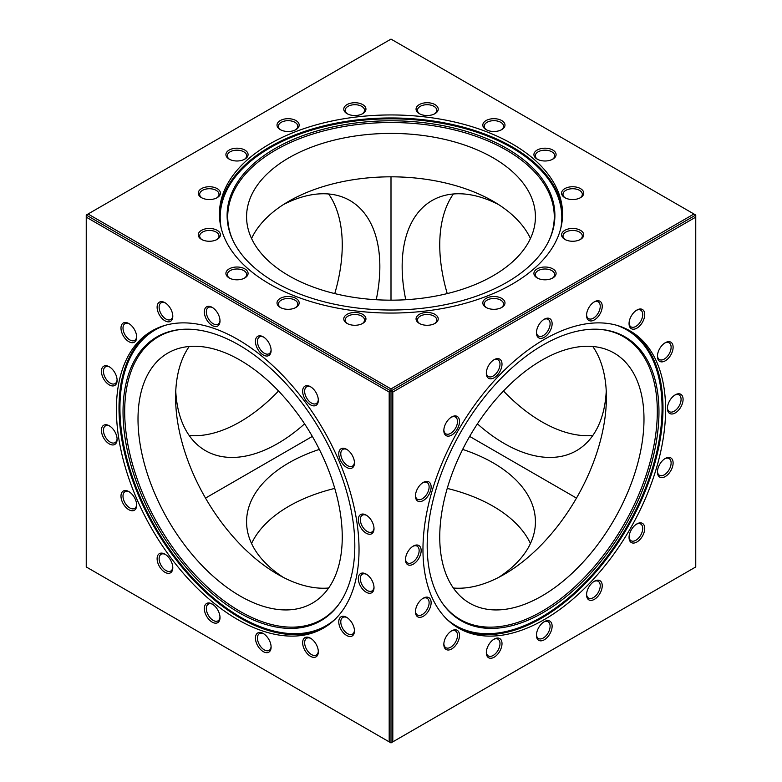 <?xml version="1.0" encoding="UTF-8"?>
<svg xmlns="http://www.w3.org/2000/svg" width="782" height="782" viewBox="0 0 782 782"><rect width="100%" height="100%" fill="white"/><g stroke="black" fill="none" stroke-linecap="round" stroke-linejoin="round"><path stroke-width="1.17" d="M592.795 435.506A144.426 83.381 60 0 1 541.867 421.821A144.426 83.381 60 0 1 503.481 391M447.236 293.592A144.426 83.381 60 0 1 453.355 193.985M606.246 391A144.426 83.381 60 0 1 576.49 450.676A144.426 83.381 60 0 1 504.282 443.521A144.426 83.381 60 0 1 477.411 423.854M405.75 299.731A144.426 83.381 60 0 1 432.065 200.524A144.426 83.381 60 0 1 498.623 204.591M391 176.82L391 300.171L391 176.82M469.659 436.415L576.49 498.095L469.659 436.415M695.755 566.95L695.755 217.142L392.808 392.046L392.808 741.854L695.755 566.95L391 742.9L391 391L86.245 215.05L391 391L391 388.908L693.947 214.004L391 39.1L88.053 214.004L391 388.908M278.519 391A144.426 83.381 -60 0 1 240.133 421.821A144.426 83.381 -60 0 1 189.205 435.506M304.589 423.854A144.426 83.381 -60 0 1 277.718 443.521A144.426 83.381 -60 0 1 205.51 450.676A144.426 83.381 -60 0 1 175.755 391M328.645 193.985A144.426 83.381 -60 0 1 334.764 293.592M283.377 204.591A144.426 83.381 -60 0 1 349.935 200.524A144.426 83.381 -60 0 1 376.25 299.731M205.51 498.095L312.341 436.415L205.51 498.095M86.245 566.95L389.192 741.854L389.192 392.046L86.245 217.142L86.245 566.95L391 742.9L392.808 741.854M564.819 188.618A11.085 6.403 180 0 1 580.498 188.618A11.085 6.403 180 0 1 580.498 197.67L580.498 197.67A11.085 6.403 180 0 1 564.819 197.67A11.085 6.403 180 0 1 564.819 188.618M579.961 197.963A9.667 5.582 0 0 0 582.326 194.307A9.667 5.582 0 0 0 576.354 189.146A9.667 5.582 0 0 0 565.826 190.358A9.667 5.582 0 0 0 562.991 194.307A9.667 5.582 0 0 0 565.357 197.963M537.166 150.066A11.085 6.403 180 0 1 552.845 150.066A11.085 6.403 180 0 1 552.845 159.117L552.845 159.117A11.085 6.403 180 0 1 537.166 159.117A11.085 6.403 180 0 1 537.166 150.066M552.307 159.411A9.667 5.582 0 0 0 554.673 155.755A9.667 5.582 0 0 0 548.7 150.603A9.667 5.582 0 0 0 538.172 151.806A9.667 5.582 0 0 0 535.338 155.755A9.667 5.582 0 0 0 537.703 159.411M486.062 120.565A11.085 6.403 180 0 1 501.741 120.565A11.085 6.403 180 0 1 501.741 129.617L501.741 129.617A11.085 6.403 180 0 1 486.062 129.617A11.085 6.403 180 0 1 486.062 120.565M501.203 129.91A9.667 5.582 0 0 0 503.569 126.254A9.667 5.582 0 0 0 497.596 121.093A9.667 5.582 0 0 0 487.069 122.305A9.667 5.582 0 0 0 484.234 126.254A9.667 5.582 0 0 0 486.6 129.91M419.299 104.602A11.085 6.403 180 0 1 434.978 104.602A11.085 6.403 180 0 1 434.978 113.654L434.978 113.654A11.085 6.403 180 0 1 419.299 113.654A11.085 6.403 180 0 1 419.299 104.602M434.44 113.937A9.667 5.582 0 0 0 436.796 110.282A9.667 5.582 0 0 0 430.833 105.13A9.667 5.582 0 0 0 420.296 106.342A9.667 5.582 0 0 0 417.471 110.282A9.667 5.582 0 0 0 419.826 113.937M347.022 104.602A11.085 6.403 180 0 1 362.701 104.602A11.085 6.403 180 0 1 362.701 113.654L362.701 113.654A11.085 6.403 180 0 1 347.022 113.654A11.085 6.403 180 0 1 347.022 104.602M362.174 113.937A9.667 5.582 0 0 0 364.529 110.282A9.667 5.582 0 0 0 358.567 105.13A9.667 5.582 0 0 0 348.029 106.342A9.667 5.582 0 0 0 345.204 110.282A9.667 5.582 0 0 0 347.56 113.937M280.259 120.565A11.085 6.403 180 0 1 295.938 120.565A11.085 6.403 180 0 1 295.938 129.617L295.938 129.617A11.085 6.403 180 0 1 280.259 129.617A11.085 6.403 180 0 1 280.259 120.565M295.401 129.91A9.667 5.582 0 0 0 297.766 126.254A9.667 5.582 0 0 0 291.794 121.093A9.667 5.582 0 0 0 281.266 122.305A9.667 5.582 0 0 0 278.431 126.254A9.667 5.582 0 0 0 280.797 129.91M229.155 150.066A11.085 6.403 180 0 1 244.834 150.066A11.085 6.403 180 0 1 244.834 159.117L244.834 159.117A11.085 6.403 180 0 1 229.155 159.117A11.085 6.403 180 0 1 229.155 150.066M244.297 159.411A9.667 5.582 0 0 0 246.662 155.755A9.667 5.582 0 0 0 240.7 150.603A9.667 5.582 0 0 0 230.162 151.806A9.667 5.582 0 0 0 227.327 155.755A9.667 5.582 0 0 0 229.693 159.411M201.502 188.618A11.085 6.403 180 0 1 217.181 188.618A11.085 6.403 180 0 1 217.181 197.67L217.181 197.67A11.085 6.403 180 0 1 201.502 197.67A11.085 6.403 180 0 1 201.502 188.618M216.643 197.963A9.667 5.582 0 0 0 219.009 194.307A9.667 5.582 0 0 0 213.036 189.146A9.667 5.582 0 0 0 202.509 190.358A9.667 5.582 0 0 0 199.674 194.307A9.667 5.582 0 0 0 202.039 197.963M201.502 230.338A11.085 6.403 180 0 1 217.181 230.338A11.085 6.403 180 0 1 217.181 239.39L217.181 239.39A11.085 6.403 180 0 1 201.502 239.39A11.085 6.403 180 0 1 201.502 230.338M216.643 239.683A9.667 5.582 0 0 0 219.009 236.027A9.667 5.582 0 0 0 213.036 230.866A9.667 5.582 0 0 0 202.509 232.078A9.667 5.582 0 0 0 199.674 236.027A9.667 5.582 0 0 0 202.039 239.683M229.155 268.891A11.085 6.403 180 0 1 244.834 268.891A11.085 6.403 180 0 1 244.834 277.942L244.834 277.942A11.085 6.403 180 0 1 229.155 277.942A11.085 6.403 180 0 1 229.155 268.891M244.297 278.226A9.667 5.582 0 0 0 246.662 274.57A9.667 5.582 0 0 0 240.7 269.419A9.667 5.582 0 0 0 230.162 270.631A9.667 5.582 0 0 0 227.327 274.57A9.667 5.582 0 0 0 229.693 278.226M280.259 298.392A11.085 6.403 180 0 1 295.938 298.392A11.085 6.403 180 0 1 295.938 307.443L295.938 307.443A11.085 6.403 180 0 1 280.259 307.443A11.085 6.403 180 0 1 280.259 298.392M295.401 307.737A9.667 5.582 0 0 0 297.766 304.081A9.667 5.582 0 0 0 291.794 298.92A9.667 5.582 0 0 0 281.266 300.132A9.667 5.582 0 0 0 278.431 304.081A9.667 5.582 0 0 0 280.797 307.737M347.022 314.354A11.085 6.403 180 0 1 362.701 314.354A11.085 6.403 180 0 1 362.701 323.406L362.701 323.406A11.085 6.403 180 0 1 347.022 323.406A11.085 6.403 180 0 1 347.022 314.354M362.174 323.699A9.667 5.582 0 0 0 364.529 320.043A9.667 5.582 0 0 0 358.567 314.892A9.667 5.582 0 0 0 348.029 316.094A9.667 5.582 0 0 0 345.204 320.043A9.667 5.582 0 0 0 347.56 323.699M419.299 314.354A11.085 6.403 180 0 1 434.978 314.354A11.085 6.403 180 0 1 434.978 323.406L434.978 323.406A11.085 6.403 180 0 1 419.299 323.406A11.085 6.403 180 0 1 419.299 314.354M434.44 323.699A9.667 5.582 0 0 0 436.796 320.043A9.667 5.582 0 0 0 430.833 314.892A9.667 5.582 0 0 0 420.296 316.094A9.667 5.582 0 0 0 417.471 320.043A9.667 5.582 0 0 0 419.826 323.699M486.062 298.392A11.085 6.403 180 0 1 501.741 298.392A11.085 6.403 180 0 1 501.741 307.443L501.741 307.443A11.085 6.403 180 0 1 486.062 307.443A11.085 6.403 180 0 1 486.062 298.392M501.203 307.737A9.667 5.582 0 0 0 503.569 304.081A9.667 5.582 0 0 0 497.596 298.92A9.667 5.582 0 0 0 487.069 300.132A9.667 5.582 0 0 0 484.234 304.081A9.667 5.582 0 0 0 486.6 307.737M537.166 268.891A11.085 6.403 180 0 1 552.845 268.891A11.085 6.403 180 0 1 552.845 277.942L552.845 277.942A11.085 6.403 180 0 1 537.166 277.942A11.085 6.403 180 0 1 537.166 268.891M552.307 278.226A9.667 5.582 0 0 0 554.673 274.57A9.667 5.582 0 0 0 548.7 269.419A9.667 5.582 0 0 0 538.172 270.631A9.667 5.582 0 0 0 535.338 274.57A9.667 5.582 0 0 0 537.703 278.226M564.819 230.338A11.085 6.403 180 0 1 580.498 230.338A11.085 6.403 180 0 1 580.498 239.39L580.498 239.39A11.085 6.403 180 0 1 564.819 239.39A11.085 6.403 180 0 1 564.819 230.338M579.961 239.683A9.667 5.582 0 0 0 582.326 236.027A9.667 5.582 0 0 0 576.354 230.866A9.667 5.582 0 0 0 565.826 232.078A9.667 5.582 0 0 0 562.991 236.027A9.667 5.582 0 0 0 565.357 239.683M512.318 284.052A171.571 99.06 0 0 0 562.571 214.004A171.571 99.06 0 0 0 456.659 122.491A171.571 99.06 0 0 0 269.682 143.956A171.571 99.06 0 0 0 219.429 214.004A171.571 99.06 0 0 0 325.341 305.518A171.571 99.06 0 0 0 512.318 284.052M275.108 148.492A163.897 94.622 0 0 0 232.625 239.751A163.897 94.622 0 0 0 348.459 306.779A163.897 94.622 0 0 0 506.892 282.302A163.897 94.622 0 0 0 549.375 239.751A163.897 94.622 0 0 0 472.836 133.419A163.897 94.622 0 0 0 275.108 148.492M549.072 240.397A163.272 94.27 0 0 0 472.025 134.954A163.272 94.27 0 0 0 275.547 150.134A163.272 94.27 0 0 0 232.928 240.397M493.119 275.753A144.426 83.381 0 0 0 535.426 216.79A144.426 83.381 0 0 0 446.268 139.753A144.426 83.381 0 0 0 288.881 157.827A144.426 83.381 0 0 0 246.574 216.79A144.426 83.381 0 0 0 335.732 293.827A144.426 83.381 0 0 0 493.119 275.753M530.44 238.49A144.426 83.381 0 0 0 288.881 201.238A144.426 83.381 0 0 0 251.56 238.49M695.755 217.142L695.755 215.05L391 391L695.755 215.05L693.947 214.004M88.053 214.004L86.245 215.05L86.245 217.142M665.277 458.457L665.277 458.457A11.085 6.403 -60 0 1 673.116 462.983A11.085 6.403 -60 0 1 665.277 476.561A11.085 6.403 -60 0 1 657.437 472.035A11.085 6.403 -60 0 1 665.277 458.457L665.277 458.457M657.457 471.429A9.667 5.582 120 0 0 659.441 475.3A9.667 5.582 120 0 0 664.28 474.821A9.667 5.582 120 0 0 670.594 466.307A9.667 5.582 120 0 0 669.109 458.565A9.667 5.582 120 0 0 664.759 458.78M675.247 394.832L675.247 394.832A11.085 6.403 -60 0 1 683.087 399.358A11.085 6.403 -60 0 1 675.247 412.935A11.085 6.403 -60 0 1 667.408 408.409A11.085 6.403 -60 0 1 675.247 394.832L675.247 394.832M667.427 407.803A9.667 5.582 120 0 0 669.412 411.674A9.667 5.582 120 0 0 674.25 411.195A9.667 5.582 120 0 0 680.555 402.681A9.667 5.582 120 0 0 679.079 394.93A9.667 5.582 120 0 0 674.729 395.154M665.277 342.712L665.277 342.712A11.085 6.403 -60 0 1 673.116 347.237A11.085 6.403 -60 0 1 665.277 360.815A11.085 6.403 -60 0 1 657.437 356.289A11.085 6.403 -60 0 1 665.277 342.712L665.277 342.712M657.457 355.683A9.667 5.582 120 0 0 659.441 359.554A9.667 5.582 120 0 0 664.28 359.075A9.667 5.582 120 0 0 670.594 350.561A9.667 5.582 120 0 0 669.109 342.809A9.667 5.582 120 0 0 664.759 343.034M636.89 310.043L636.89 310.043A11.085 6.403 -60 0 1 644.73 314.569A11.085 6.403 -60 0 1 636.89 328.147A11.085 6.403 -60 0 1 629.051 323.621A11.085 6.403 -60 0 1 636.89 310.043L636.89 310.043M629.07 323.015A9.667 5.582 120 0 0 631.054 326.886A9.667 5.582 120 0 0 635.883 326.407A9.667 5.582 120 0 0 642.198 317.893A9.667 5.582 120 0 0 640.722 310.141A9.667 5.582 120 0 0 636.372 310.356M594.398 301.793L594.398 301.793A11.085 6.403 -60 0 1 602.238 306.319A11.085 6.403 -60 0 1 594.398 319.897A11.085 6.403 -60 0 1 586.559 315.371A11.085 6.403 -60 0 1 594.398 301.793L594.398 301.793M586.578 314.755A9.667 5.582 120 0 0 588.563 318.636A9.667 5.582 120 0 0 593.401 318.157A9.667 5.582 120 0 0 599.716 309.633A9.667 5.582 120 0 0 598.23 301.891A9.667 5.582 120 0 0 593.88 302.106M544.282 319.212L544.282 319.212A11.085 6.403 -60 0 1 552.121 323.738A11.085 6.403 -60 0 1 544.282 337.316A11.085 6.403 -60 0 1 536.442 332.79A11.085 6.403 -60 0 1 544.282 319.212L544.282 319.212M536.462 332.184A9.667 5.582 120 0 0 538.446 336.055A9.667 5.582 120 0 0 543.275 335.576A9.667 5.582 120 0 0 549.59 327.062A9.667 5.582 120 0 0 548.114 319.32A9.667 5.582 120 0 0 543.764 319.535M494.165 359.661L494.165 359.661A11.085 6.403 -60 0 1 502.005 364.187A11.085 6.403 -60 0 1 494.165 377.765A11.085 6.403 -60 0 1 486.326 373.239A11.085 6.403 -60 0 1 494.165 359.661L494.165 359.661M486.336 372.633A9.667 5.582 120 0 0 488.32 376.504A9.667 5.582 120 0 0 493.159 376.025A9.667 5.582 120 0 0 499.473 367.511A9.667 5.582 120 0 0 497.987 359.759A9.667 5.582 120 0 0 493.647 359.984M451.673 416.972L451.673 416.972A11.085 6.403 -60 0 1 459.513 421.498A11.085 6.403 -60 0 1 451.673 435.085A11.085 6.403 -60 0 1 443.834 430.55A11.085 6.403 -60 0 1 451.673 416.972L451.673 416.972M443.853 429.944A9.667 5.582 120 0 0 445.838 433.815A9.667 5.582 120 0 0 450.667 433.336A9.667 5.582 120 0 0 456.981 424.822A9.667 5.582 120 0 0 455.505 417.08A9.667 5.582 120 0 0 451.155 417.295M423.287 482.426L423.287 482.426A11.085 6.403 -60 0 1 431.126 486.951A11.085 6.403 -60 0 1 423.287 500.539A11.085 6.403 -60 0 1 415.447 496.013A11.085 6.403 -60 0 1 423.287 482.426L423.287 482.426M415.457 495.397A9.667 5.582 120 0 0 417.441 499.268A9.667 5.582 120 0 0 422.28 498.789A9.667 5.582 120 0 0 428.595 490.275A9.667 5.582 120 0 0 427.109 482.533A9.667 5.582 120 0 0 422.759 482.748M413.316 546.061L413.316 546.061A11.085 6.403 -60 0 1 421.156 550.587A11.085 6.403 -60 0 1 413.316 564.164A11.085 6.403 -60 0 1 405.477 559.638A11.085 6.403 -60 0 1 413.316 546.061L413.316 546.061M405.487 559.022A9.667 5.582 120 0 0 407.481 562.903A9.667 5.582 120 0 0 412.31 562.424A9.667 5.582 120 0 0 418.624 553.9A9.667 5.582 120 0 0 417.138 546.159A9.667 5.582 120 0 0 412.798 546.374M423.287 598.171L423.287 598.171A11.085 6.403 -60 0 1 431.126 602.697A11.085 6.403 -60 0 1 423.287 616.284A11.085 6.403 -60 0 1 415.447 611.759A11.085 6.403 -60 0 1 423.287 598.171L423.287 598.171M415.457 611.143A9.667 5.582 120 0 0 417.441 615.023A9.667 5.582 120 0 0 422.28 614.544A9.667 5.582 120 0 0 428.595 606.021A9.667 5.582 120 0 0 427.109 598.279A9.667 5.582 120 0 0 422.759 598.494M451.673 630.849L451.673 630.849A11.085 6.403 -60 0 1 459.513 635.375A11.085 6.403 -60 0 1 451.673 648.952A11.085 6.403 -60 0 1 443.834 644.427A11.085 6.403 -60 0 1 451.673 630.849L451.673 630.849M443.853 643.811A9.667 5.582 120 0 0 445.838 647.692A9.667 5.582 120 0 0 450.667 647.213A9.667 5.582 120 0 0 456.981 638.689A9.667 5.582 120 0 0 455.505 630.947A9.667 5.582 120 0 0 451.155 631.162M494.165 639.099L494.165 639.099A11.085 6.403 -60 0 1 502.005 643.625A11.085 6.403 -60 0 1 494.165 657.203A11.085 6.403 -60 0 1 486.326 652.677A11.085 6.403 -60 0 1 494.165 639.099L494.165 639.099M486.336 652.071A9.667 5.582 120 0 0 488.32 655.942A9.667 5.582 120 0 0 493.159 655.463A9.667 5.582 120 0 0 499.473 646.949A9.667 5.582 120 0 0 497.987 639.197A9.667 5.582 120 0 0 493.647 639.422M544.282 621.67L544.282 621.67A11.085 6.403 -60 0 1 552.121 626.196A11.085 6.403 -60 0 1 544.282 639.784A11.085 6.403 -60 0 1 536.442 635.258A11.085 6.403 -60 0 1 544.282 621.67L544.282 621.67M536.462 634.642A9.667 5.582 120 0 0 538.446 638.513A9.667 5.582 120 0 0 543.275 638.034A9.667 5.582 120 0 0 549.59 629.52A9.667 5.582 120 0 0 548.114 621.778A9.667 5.582 120 0 0 543.764 621.993M594.398 581.221L594.398 581.221A11.085 6.403 -60 0 1 602.238 585.757A11.085 6.403 -60 0 1 594.398 599.335A11.085 6.403 -60 0 1 586.559 594.809A11.085 6.403 -60 0 1 594.398 581.221L594.398 581.221M586.578 594.193A9.667 5.582 120 0 0 588.563 598.074A9.667 5.582 120 0 0 593.401 597.595A9.667 5.582 120 0 0 599.716 589.071A9.667 5.582 120 0 0 598.23 581.329A9.667 5.582 120 0 0 593.88 581.544M636.89 523.911L636.89 523.911A11.085 6.403 -60 0 1 644.73 528.437A11.085 6.403 -60 0 1 636.89 542.014A11.085 6.403 -60 0 1 629.051 537.488A11.085 6.403 -60 0 1 636.89 523.911L636.89 523.911M629.07 536.882A9.667 5.582 120 0 0 631.054 540.753A9.667 5.582 120 0 0 635.883 540.274A9.667 5.582 120 0 0 642.198 531.76A9.667 5.582 120 0 0 640.722 524.018A9.667 5.582 120 0 0 636.372 524.233M544.282 619.588A171.571 99.06 120 0 0 656.362 468.398A171.571 99.06 120 0 0 630.067 330.913A171.571 99.06 120 0 0 544.282 339.408A171.571 99.06 120 0 0 432.202 490.597A171.571 99.06 120 0 0 458.496 628.083A171.571 99.06 120 0 0 544.282 619.588M543.079 344.979A163.897 94.622 120 0 0 442.671 469.953A163.897 94.622 120 0 0 442.798 603.782A163.897 94.622 120 0 0 543.079 612.619A163.897 94.622 120 0 0 654.993 448.917A163.897 94.622 120 0 0 601.172 329.466A163.897 94.622 120 0 0 543.079 344.979M442.387 603.196A163.272 94.27 120 0 0 541.867 611.416A163.272 94.27 120 0 0 653.253 448.858A163.272 94.27 120 0 0 600.459 329.408M541.867 596.021A144.426 83.381 120 0 0 636.216 468.76A144.426 83.381 120 0 0 614.075 353.034A144.426 83.381 120 0 0 541.867 360.179A144.426 83.381 120 0 0 447.519 487.45A144.426 83.381 120 0 0 469.659 603.176A144.426 83.381 120 0 0 541.867 596.021M453.355 588.015A144.426 83.381 120 0 0 504.282 574.32A144.426 83.381 120 0 0 592.795 346.494M392.808 392.046L391 391L391 742.9L389.192 741.854M251.56 543.51A144.426 83.381 180 0 1 288.881 506.247A144.426 83.381 180 0 1 334.764 488.408M447.236 488.408A144.426 83.381 180 0 1 530.44 543.51M283.377 577.409A144.426 83.381 180 0 1 246.574 521.799A144.426 83.381 180 0 1 288.881 462.846A144.426 83.381 180 0 1 319.339 449.406M462.661 449.406A144.426 83.381 180 0 1 535.426 521.799A144.426 83.381 180 0 1 498.623 577.409M346.612 617.33L346.612 617.33A11.085 6.403 60 0 1 354.451 630.908A11.085 6.403 60 0 1 346.612 635.443A11.085 6.403 60 0 1 338.772 621.856A11.085 6.403 60 0 1 346.612 617.33M347.13 617.653A9.667 5.582 -120 0 0 342.79 617.438A9.667 5.582 -120 0 0 341.304 625.18A9.667 5.582 -120 0 0 347.619 633.694A9.667 5.582 -120 0 0 352.447 634.173A9.667 5.582 -120 0 0 354.442 630.302M366.172 574.105L366.172 574.105A11.085 6.403 60 0 1 374.011 587.683A11.085 6.403 60 0 1 366.172 592.218A11.085 6.403 60 0 1 358.332 578.631A11.085 6.403 60 0 1 366.172 574.105M366.69 574.428A9.667 5.582 -120 0 0 362.34 574.213A9.667 5.582 -120 0 0 360.864 581.955A9.667 5.582 -120 0 0 367.178 590.469A9.667 5.582 -120 0 0 372.007 590.948A9.667 5.582 -120 0 0 373.992 587.077M366.172 515.103L366.172 515.103A11.085 6.403 60 0 1 374.011 528.681A11.085 6.403 60 0 1 366.172 533.207A11.085 6.403 60 0 1 358.332 519.629A11.085 6.403 60 0 1 366.172 515.103M366.69 515.426A9.667 5.582 -120 0 0 362.34 515.201A9.667 5.582 -120 0 0 360.864 522.953A9.667 5.582 -120 0 0 367.178 531.467A9.667 5.582 -120 0 0 372.007 531.946A9.667 5.582 -120 0 0 373.992 528.075M346.612 449.298L346.612 449.298A11.085 6.403 60 0 1 354.451 462.876A11.085 6.403 60 0 1 346.612 467.401A11.085 6.403 60 0 1 338.772 453.824A11.085 6.403 60 0 1 346.612 449.298M347.13 449.611A9.667 5.582 -120 0 0 342.79 449.396A9.667 5.582 -120 0 0 341.304 457.147A9.667 5.582 -120 0 0 347.619 465.661A9.667 5.582 -120 0 0 352.447 466.14A9.667 5.582 -120 0 0 354.442 462.26M310.483 386.709L310.483 386.709A11.085 6.403 60 0 1 318.323 400.286A11.085 6.403 60 0 1 310.483 404.812A11.085 6.403 60 0 1 302.644 391.235A11.085 6.403 60 0 1 310.483 386.709M311.001 387.031A9.667 5.582 -120 0 0 306.652 386.807A9.667 5.582 -120 0 0 305.166 394.558A9.667 5.582 -120 0 0 311.48 403.072A9.667 5.582 -120 0 0 316.319 403.551A9.667 5.582 -120 0 0 318.303 399.68M263.27 336.876L263.27 336.876A11.085 6.403 60 0 1 271.11 350.453A11.085 6.403 60 0 1 263.27 354.979A11.085 6.403 60 0 1 255.431 341.402A11.085 6.403 60 0 1 263.27 336.876M263.788 337.189A9.667 5.582 -120 0 0 259.438 336.974A9.667 5.582 -120 0 0 257.962 344.715A9.667 5.582 -120 0 0 264.277 353.239A9.667 5.582 -120 0 0 269.106 353.718A9.667 5.582 -120 0 0 271.09 349.837M212.166 307.365L212.166 307.365A11.085 6.403 60 0 1 220.006 320.943A11.085 6.403 60 0 1 212.166 325.478A11.085 6.403 60 0 1 204.327 311.891A11.085 6.403 60 0 1 212.166 307.365M212.684 307.688A9.667 5.582 -120 0 0 208.335 307.473A9.667 5.582 -120 0 0 206.859 315.214A9.667 5.582 -120 0 0 213.173 323.728A9.667 5.582 -120 0 0 218.002 324.207A9.667 5.582 -120 0 0 219.986 320.337M164.953 302.693L164.953 302.693A11.085 6.403 60 0 1 172.793 316.27A11.085 6.403 60 0 1 164.953 320.796A11.085 6.403 60 0 1 157.114 307.218A11.085 6.403 60 0 1 164.953 302.693M165.471 303.015A9.667 5.582 -120 0 0 161.131 302.79A9.667 5.582 -120 0 0 159.645 310.542A9.667 5.582 -120 0 0 165.96 319.056A9.667 5.582 -120 0 0 170.799 319.535A9.667 5.582 -120 0 0 172.783 315.664M128.825 323.553L128.825 323.553A11.085 6.403 60 0 1 136.664 337.13A11.085 6.403 60 0 1 128.825 341.656A11.085 6.403 60 0 1 120.985 328.078A11.085 6.403 60 0 1 128.825 323.553M129.343 323.875A9.667 5.582 -120 0 0 124.993 323.66A9.667 5.582 -120 0 0 123.517 331.402A9.667 5.582 -120 0 0 129.832 339.916A9.667 5.582 -120 0 0 134.66 340.395A9.667 5.582 -120 0 0 136.645 336.524M109.265 366.778L109.265 366.778A11.085 6.403 60 0 1 117.105 380.355A11.085 6.403 60 0 1 109.265 384.881A11.085 6.403 60 0 1 101.425 371.303A11.085 6.403 60 0 1 109.265 366.778M109.783 367.1A9.667 5.582 -120 0 0 105.443 366.885A9.667 5.582 -120 0 0 103.957 374.627A9.667 5.582 -120 0 0 110.272 383.141A9.667 5.582 -120 0 0 115.101 383.62A9.667 5.582 -120 0 0 117.085 379.749M109.265 425.789L109.265 425.789A11.085 6.403 60 0 1 117.105 439.367A11.085 6.403 60 0 1 109.265 443.893A11.085 6.403 60 0 1 101.425 430.315A11.085 6.403 60 0 1 109.265 425.789M109.783 426.102A9.667 5.582 -120 0 0 105.443 425.887A9.667 5.582 -120 0 0 103.957 433.629A9.667 5.582 -120 0 0 110.272 442.153A9.667 5.582 -120 0 0 115.101 442.632A9.667 5.582 -120 0 0 117.085 438.751M128.825 491.595L128.825 491.595A11.085 6.403 60 0 1 136.664 505.172A11.085 6.403 60 0 1 128.825 509.698A11.085 6.403 60 0 1 120.985 496.12A11.085 6.403 60 0 1 128.825 491.595M129.343 491.907A9.667 5.582 -120 0 0 124.993 491.692A9.667 5.582 -120 0 0 123.517 499.444A9.667 5.582 -120 0 0 129.832 507.958A9.667 5.582 -120 0 0 134.66 508.437A9.667 5.582 -120 0 0 136.645 504.556M164.953 554.174L164.953 554.174A11.085 6.403 60 0 1 172.793 567.761A11.085 6.403 60 0 1 164.953 572.287A11.085 6.403 60 0 1 157.114 558.7A11.085 6.403 60 0 1 164.953 554.174M165.471 554.497A9.667 5.582 -120 0 0 161.131 554.282A9.667 5.582 -120 0 0 159.645 562.023A9.667 5.582 -120 0 0 165.96 570.547A9.667 5.582 -120 0 0 170.799 571.026A9.667 5.582 -120 0 0 172.783 567.146M212.166 604.017L212.166 604.017A11.085 6.403 60 0 1 220.006 617.594A11.085 6.403 60 0 1 212.166 622.12A11.085 6.403 60 0 1 204.327 608.543A11.085 6.403 60 0 1 212.166 604.017M212.684 604.339A9.667 5.582 -120 0 0 208.335 604.115A9.667 5.582 -120 0 0 206.859 611.866A9.667 5.582 -120 0 0 213.173 620.38A9.667 5.582 -120 0 0 218.002 620.859A9.667 5.582 -120 0 0 219.986 616.988M263.27 633.518L263.27 633.518A11.085 6.403 60 0 1 271.11 647.095A11.085 6.403 60 0 1 263.27 651.621A11.085 6.403 60 0 1 255.431 638.044A11.085 6.403 60 0 1 263.27 633.518M263.788 633.84A9.667 5.582 -120 0 0 259.438 633.625A9.667 5.582 -120 0 0 257.962 641.367A9.667 5.582 -120 0 0 264.277 649.881A9.667 5.582 -120 0 0 269.106 650.36A9.667 5.582 -120 0 0 271.09 646.489M310.483 638.2L310.483 638.2A11.085 6.403 60 0 1 318.323 651.777A11.085 6.403 60 0 1 310.483 656.303A11.085 6.403 60 0 1 302.644 642.726A11.085 6.403 60 0 1 310.483 638.2M311.001 638.513A9.667 5.582 -120 0 0 306.652 638.298A9.667 5.582 -120 0 0 305.166 646.04A9.667 5.582 -120 0 0 311.48 654.563A9.667 5.582 -120 0 0 316.319 655.042A9.667 5.582 -120 0 0 318.303 651.162M237.718 619.588A171.571 99.06 -120 0 0 323.504 628.083A171.571 99.06 -120 0 0 349.798 490.597A171.571 99.06 -120 0 0 237.718 339.408A171.571 99.06 -120 0 0 151.933 330.913A171.571 99.06 -120 0 0 125.638 468.398A171.571 99.06 -120 0 0 237.718 619.588M238.921 344.979A163.897 94.622 -120 0 0 180.828 329.466A163.897 94.622 -120 0 0 127.007 448.917A163.897 94.622 -120 0 0 238.921 612.619A163.897 94.622 -120 0 0 339.202 603.782A163.897 94.622 -120 0 0 339.329 469.953A163.897 94.622 -120 0 0 238.921 344.979M181.541 329.408A163.272 94.27 -120 0 0 128.747 448.858A163.272 94.27 -120 0 0 240.133 611.416A163.272 94.27 -120 0 0 339.613 603.196M240.133 596.021A144.426 83.381 -120 0 0 312.341 603.176A144.426 83.381 -120 0 0 334.481 487.45A144.426 83.381 -120 0 0 240.133 360.179A144.426 83.381 -120 0 0 167.925 353.034A144.426 83.381 -120 0 0 145.784 468.76A144.426 83.381 -120 0 0 240.133 596.021M189.205 346.494A144.426 83.381 -120 0 0 277.718 574.32A144.426 83.381 -120 0 0 328.645 588.015M389.192 392.046L391 391M219.449 215.509A171.571 99.06 180 0 1 269.682 146.977A171.571 99.06 180 0 1 455.447 125.218A171.571 99.06 180 0 1 562.551 215.509M560.762 228.364A170.808 98.62 0 0 0 465.007 128.571A170.808 98.62 0 0 0 270.22 147.72A170.808 98.62 0 0 0 221.238 228.364M628.757 330.18A171.571 99.06 -60 0 1 653.4 468.076A171.571 99.06 -60 0 1 541.672 618.083A171.571 99.06 -60 0 1 457.206 627.311M446.972 619.334A170.808 98.62 120 0 0 541.3 617.242A170.808 98.62 120 0 0 655.267 458.125A170.808 98.62 120 0 0 616.734 325.302M324.794 627.311A171.571 99.06 60 0 1 240.328 618.083A171.571 99.06 60 0 1 128.6 468.076A171.571 99.06 60 0 1 153.243 330.18M165.266 325.302A170.808 98.62 -120 0 0 126.733 458.125A170.808 98.62 -120 0 0 240.7 617.242A170.808 98.62 -120 0 0 335.028 619.334"/></g></svg>

